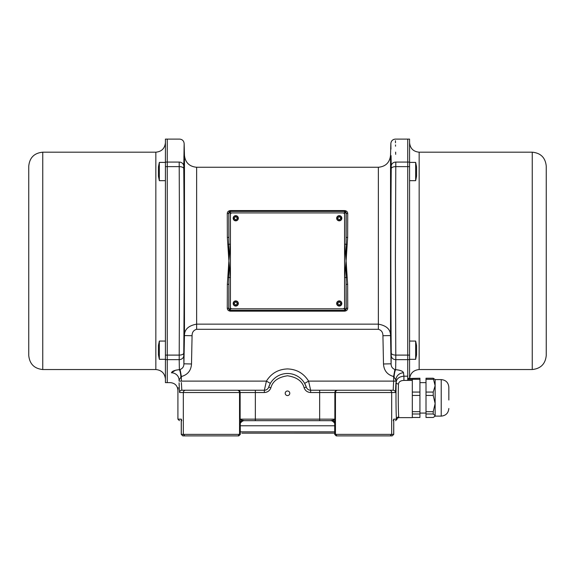 <?xml version="1.0" encoding="UTF-8"?>
<svg xmlns="http://www.w3.org/2000/svg" width="575" height="575" viewBox="0 0 575 575"><rect width="100%" height="100%" fill="white"/><g stroke="black" fill="none" stroke-linecap="round" stroke-linejoin="round"><path stroke-width="0.86" d="M227.362 237.475A1.524 0.381 179.9 0 0 228.886 237.094L228.9 260.863L227.362 237.475L227.276 213.584C227.362 211.844 228.368 210.845 230.309 210.579L344.691 210.579C346.639 210.845 347.645 211.852 347.724 213.584L347.638 237.475L346.1 260.863L347.638 284.251L347.724 308.143C347.638 309.882 346.632 310.888 344.691 311.154L230.309 311.154C228.361 310.881 227.355 309.875 227.276 308.143L227.362 284.251L228.9 260.863L228.886 284.632A1.524 0.381 0.1 0 0 227.362 284.251M378.364 167.26C385.609 166.577 389.67 162.624 390.54 155.401L390.54 335.57C390.576 329.425 386.522 325.615 378.364 324.149L378.364 167.26L196.636 167.26L196.636 324.149C188.463 325.637 184.403 329.446 184.46 335.57L184.46 155.401L184.151 143.549L183.763 168.647C184.28 226.119 184.28 295.377 183.763 353.079L183.899 363.817L184.46 335.57L192.072 335.714C192.064 332.307 193.588 330.172 196.636 329.295L196.636 324.149L378.364 324.149L378.364 329.295L196.636 329.295M230.309 311.154L230.309 310.45L344.691 310.45L346.114 308.825A1.524 1.524 135 0 1 344.59 310.342L230.41 310.342L230.41 308.825L228.8 308.912L230.41 310.342A1.524 1.524 -135 0 1 228.886 308.825L228.886 284.632L228.8 308.912A1.524 0.769 0.3 0 0 227.276 308.143M347.638 284.251A1.524 0.381 179.9 0 0 346.114 284.632L346.2 308.912A1.524 0.769 179.7 0 1 347.724 308.143M347.207 277.337L344.59 277.603L344.59 308.825L346.114 308.825L346.114 237.094A1.524 0.381 -179.9 0 0 347.638 237.475M227.793 244.397L230.41 244.123L230.41 212.908L228.886 212.908A1.524 1.524 -45 0 1 230.41 211.384L344.59 211.384L344.59 212.908L346.2 212.822L344.59 211.384A1.524 1.524 45 0 1 346.114 212.908L346.114 237.094L346.2 212.822A1.524 0.769 -179.7 0 0 347.724 213.584M344.691 210.579L344.691 211.284L230.309 211.284L228.8 212.822A1.524 0.769 -0.3 0 1 227.276 213.584M228.8 212.822L228.886 237.094L228.8 212.822M391.043 351.742L391.065 352.583M391.086 353.23L391.129 354.092M391.007 171.537L390.993 172.349M390.978 173.147L390.971 173.873M390.971 174.541L390.978 175.468M391.165 171.537L391.165 167.296L391.165 171.537M391.165 350.197L391.007 345.956L391.165 350.197M378.364 329.295C381.405 330.158 382.928 332.3 382.928 335.714L390.54 335.57L391.101 363.817L391.237 353.079C390.72 295.607 390.72 226.349 391.237 168.647L391.237 166.046C390.72 136.067 390.72 136.067 391.237 166.046A4.564 4.054 -0.9 0 1 395.801 162.078C395.291 131.517 395.291 131.517 395.801 162.078L407.74 162.078L407.74 139.1L407.74 166.628L407.74 162.078L409.573 162.078L409.573 378.508M390.54 155.401L390.849 143.549L390.95 149.141M391.065 155.617L391.237 166.046M183.892 353.726L183.914 353.208M183.914 353.165L183.935 352.547M183.957 351.814L183.964 351.426M183.784 164.572L183.792 164.213M183.799 163.738L183.82 162.279M183.899 157.665L183.935 155.609M184.043 149.601L184.093 146.747M184.158 351.426L183.899 363.817L191.504 363.982L192.072 335.714M178.214 387.672L177.912 390.238C177.459 385.617 174.922 383.079 170.301 382.627L167.26 382.627L167.26 166.628L167.26 382.627L165.428 382.627L165.428 162.078L167.26 162.078L167.26 166.628L167.26 139.1L167.26 162.078L179.199 162.078C179.709 131.517 179.709 131.517 179.199 162.078L179.587 260.863L179.199 359.648A4.564 4.054 179.1 0 0 183.763 355.681L183.756 354.43M183.993 350.197L183.993 345.956L183.993 350.197M183.993 171.537L183.835 167.296L183.993 171.537M227.793 277.337L230.41 277.603L228.9 260.863L230.41 244.123M347.207 244.397L344.59 244.123L346.1 260.863L344.59 277.603M393.638 381.261L393.185 390.238L337.151 390.238L393.185 390.238A2.286 2.278 90 0 1 395.471 392.524L395.916 382.813M181.736 420.677C178.667 420.677 178.667 420.677 181.736 420.677L181.319 419.161L181.262 420.03L181.262 434.377L183.324 434.377L183.324 392.524A2.286 2.278 -90 0 1 185.603 390.238L255.35 390.238L181.815 390.238L181.369 382.468M181.384 383.827L181.398 384.531M395.442 140.717L395.478 142.78M395.514 144.929L395.535 146.187M395.643 152.116L395.679 154.337M382.928 335.714L383.496 363.982L391.101 363.817C391.072 366.577 392.337 368.474 394.888 369.509L395.636 369.66L395.801 359.648L395.413 260.863L395.801 162.078M394.098 376.783A7.612 1.538 94.4 0 1 395.636 369.66C400.437 370.178 403.061 371.22 403.521 372.787A7.612 7.238 -6.4 0 0 395.916 380.032L393.638 376.532L393.638 381.11L308.588 381.11L304.635 383.388L306.295 387.097A19.787 19.787 0 0 0 268.705 387.097A4.564 4.564 0 0 1 264.363 390.238L266.412 381.11L181.362 381.11L181.362 376.532L180.112 369.509C182.663 368.474 183.921 366.577 183.899 363.817M394.888 369.509L393.638 376.532C387.32 374.785 383.935 370.602 383.496 363.982M191.504 363.982C191.072 370.588 187.694 374.771 181.362 376.532L179.084 380.032A7.612 7.238 6.4 0 0 171.479 372.787C171.947 371.22 174.57 370.178 179.364 369.66L180.112 369.509M237.267 390.238A2.286 2.286 90 0 1 239.545 392.524L255.35 392.524L255.35 390.238L264.363 390.238A4.564 4.564 0 0 0 268.705 387.097L270.875 387.816C272.636 381.182 278.185 377.164 287.5 375.777C296.815 377.164 302.364 381.182 304.125 387.816L306.295 387.097A4.564 4.564 0 0 0 310.637 390.238A4.564 4.564 0 0 1 306.295 387.097A19.787 19.787 0 0 0 268.705 387.097L270.365 383.388L266.412 381.11C271.285 373.319 278.314 369.258 287.5 368.927C296.686 369.258 303.715 373.319 308.588 381.11L310.637 390.238L337.151 390.238A2.286 2.286 90 0 0 334.866 392.524L335.455 392.524A2.286 2.286 -90 0 1 337.733 390.238M165.428 359.648L179.199 359.648L179.364 369.66A7.612 1.538 85.6 0 1 180.902 376.783M399.819 370.357L399.388 370.243M398.446 370.034L395.729 369.668M179.112 385.387L179.098 384.51M179.084 382.821L179.529 392.524A2.286 2.278 -90 0 1 181.815 390.238M179.299 369.66L176.554 370.034M176.281 370.084L175.569 370.25M175.411 370.293L171.479 372.751M409.573 355.098L407.74 355.098L407.74 166.628L407.74 359.648L407.74 355.098L395.801 355.098A4.564 2.099 -0.5 0 1 391.237 353.079M403.521 372.787L403.923 376.187C399.05 376.647 396.477 378.731 396.189 382.433L395.916 380.032L395.916 381.11L393.638 381.11M412.311 378.551L412.311 380.413L403.923 380.413L403.923 376.187L407.74 376.187L407.74 359.648L407.74 380.413M171.479 372.787C169.912 385.911 169.912 385.911 171.479 372.787L171.472 372.83M397.088 418.449L396.743 419.161A2.286 2.207 4.2 0 1 396.743 419.046L396.477 419.161C396.038 415.639 395.78 393.537 396.189 382.433A2.286 1.596 1.8 0 0 398.468 384.028C398.058 394.349 398.31 413.296 398.762 416.954L398.827 417.637L412.311 417.637L412.311 380.413M179.084 380.032C177.531 393.623 177.531 393.623 179.084 380.032L179.084 381.11L181.362 381.11M407.74 376.187L407.74 378.077L408.502 379.378L412.311 379.378M395.471 392.524L335.455 392.524L335.455 434.377L393.738 434.377L393.738 420.03L393.681 419.161L393.264 420.677C396.333 420.677 396.333 420.677 393.264 420.677M336.979 435.9L335.455 434.377L334.715 434.377L334.715 423.157L334.7 434.377L336.238 435.9L392.157 435.9L393.681 434.377L393.738 420.081M181.262 434.377L182.785 435.9L184.841 435.9L183.324 434.377L240.3 434.377L240.134 419.161L241.874 420.16A4.564 3.996 -2.7 0 0 240.285 423.157L240.285 434.377L238.762 435.9L240.3 434.377M240.3 423.653L240.292 423.847C239.732 423.416 242.413 420.397 244.389 420.677L330.611 420.677L333.126 420.16L334.866 419.161L334.866 392.524L319.65 392.524L319.65 390.238M403.923 380.413C400.631 380.564 398.813 381.771 398.468 384.028M398.762 416.954A2.286 2.207 -5.5 0 0 396.477 419.161L393.681 419.161M334.7 423.631L334.707 423.847C335.455 424.386 333.256 420.44 330.611 420.677M285.214 393.286A2.286 2.286 0 0 1 288.643 391.309A2.286 2.286 0 0 1 288.643 395.262A2.286 2.286 0 0 1 285.214 393.286M333.126 420.16A4.564 3.996 2.7 0 1 334.715 423.157L334.866 419.161L319.65 419.161L319.65 392.524L310.637 392.524C307.46 392.344 305.289 390.77 304.125 387.816M184.841 435.9L238.762 435.9M392.157 435.9L393.738 434.377M241.874 420.16L244.389 420.677M333.694 420.677L319.65 420.677L319.65 419.161L240.134 419.161L240.134 392.524A2.286 2.286 -90 0 0 237.849 390.238M264.363 390.238L264.363 392.524L255.35 392.524L255.35 420.677L241.306 420.677M448.838 400.02L448.838 387.198C448.385 382.576 445.848 380.039 441.226 379.586L441.226 416.113C445.848 415.66 448.385 413.123 448.838 408.502M412.311 417.472L419.923 417.472L419.923 378.228L408.502 378.508L408.502 379.378M419.923 413.986L412.311 413.986M419.923 411.686L412.311 411.686M419.923 395.442L412.311 395.442M419.923 392.064L412.311 392.064M419.923 379.306L412.311 379.306M441.226 379.586L435.138 379.586L435.138 416.113L433.234 417.472L426.01 417.472L426.01 413.986L433.234 413.986L435.138 415.732L434.75 416.508M433.234 379.306L426.01 379.306L426.01 378.228L433.234 378.228L435.138 385.688L433.234 392.064L433.234 395.442L435.138 403.564L433.234 411.686L433.234 413.986M433.234 378.228L435.138 379.586M433.234 395.442L426.01 395.442L426.01 411.686L433.234 411.686M426.01 411.686L426.01 413.986M426.01 379.306L426.01 392.064L433.234 392.064M426.01 392.064L426.01 395.442M334.686 433.155L241.838 433.169M240.3 431.854L334.7 431.854M334.7 425.773L240.3 425.773M409.573 379.126C410.176 373.348 413.375 370.149 419.161 369.538L532.249 369.538L532.249 152.188C540.752 153.022 545.416 157.687 546.25 166.189L546.25 355.537C545.359 363.982 540.694 368.647 532.249 369.538M390.849 143.549C391.173 140.839 392.696 139.351 395.413 139.1L409.573 139.1L409.573 162.078M415.66 180.665L415.66 162.402L416.573 166.966L416.573 176.101L415.66 180.665L409.573 180.665M409.573 359.325L415.66 359.325L415.66 341.061L416.573 345.64M416.573 354.746L416.573 345.625M165.428 341.061L159.34 341.061L159.34 359.325L158.427 354.739M158.427 345.647L158.427 354.761M165.428 162.402L159.34 162.402L159.34 180.665L158.427 176.101L158.427 166.987M165.428 379.126C164.824 373.348 161.625 370.149 155.839 369.538L42.751 369.538C34.306 368.647 29.641 363.982 28.75 355.537L28.75 166.189C29.584 157.687 34.248 153.022 42.751 152.188L42.751 369.538M165.428 162.078L165.428 139.1L179.587 139.1C182.304 139.351 183.827 140.839 184.151 143.549M238.338 218.248A2.587 2.587 0 0 0 234.456 216.006A2.587 2.587 0 0 0 234.456 220.484A2.587 2.587 0 0 0 238.338 218.248M341.838 218.248A2.587 2.587 0 0 0 337.956 216.006A2.587 2.587 0 0 0 337.956 220.484A2.587 2.587 0 0 0 341.838 218.248M344.576 233.313L344.576 214.439A1.524 1.524 0 0 0 343.052 212.923L231.948 212.923A1.524 1.524 0 0 0 230.424 214.439L230.424 307.287A1.524 1.524 0 0 0 231.948 308.811L343.052 308.811A1.524 1.524 0 0 0 344.576 307.287L344.576 233.313M341.838 303.485A2.587 2.587 0 0 0 337.956 301.243A2.587 2.587 0 0 0 337.956 305.72A2.587 2.587 0 0 0 341.838 303.485M238.338 303.485A2.587 2.587 0 0 0 234.456 301.243A2.587 2.587 0 0 0 234.456 305.72A2.587 2.587 0 0 0 238.338 303.485M230.41 277.603L230.41 308.825L344.59 308.825L344.691 311.154M344.59 244.123L344.59 212.908L230.41 212.908L230.309 210.579M391.237 168.647A4.564 2.099 0.5 0 1 395.801 166.628L409.573 166.628M391.237 355.681A4.564 4.054 0.9 0 0 395.801 359.648L409.573 359.648M179.199 162.078A4.564 4.054 0.9 0 1 183.763 166.046M183.763 353.079A4.564 2.099 -179.5 0 1 179.199 355.098L165.428 355.098M183.763 168.647A4.564 2.099 179.5 0 0 179.199 166.628L165.428 166.628M336.9 218.248A2.35 2.35 0 0 0 340.422 220.283A2.35 2.35 0 0 0 340.422 216.214A2.35 2.35 0 0 0 336.9 218.248M233.4 218.248A2.35 2.35 0 0 0 236.922 220.283A2.35 2.35 0 0 0 236.922 216.214A2.35 2.35 0 0 0 233.4 218.248M233.4 303.485A2.35 2.35 0 0 0 236.922 305.519A2.35 2.35 0 0 0 236.922 301.444A2.35 2.35 0 0 0 233.4 303.485M336.9 303.485A2.35 2.35 0 0 0 340.422 305.519A2.35 2.35 0 0 0 340.422 301.444A2.35 2.35 0 0 0 336.9 303.485M177.912 390.238L177.912 419.161L181.319 419.161L181.319 434.377L182.843 435.9M238.021 435.9L239.545 434.377L239.545 392.524L179.529 392.524M389.397 390.238A2.286 2.278 90 0 1 391.676 392.524L391.676 434.377L390.159 435.9M310.637 390.238L310.637 392.524M336.957 218.248A2.293 2.293 0 0 1 340.4 216.257A2.293 2.293 0 0 1 340.4 220.232A2.293 2.293 0 0 1 336.957 218.248M233.457 218.248A2.293 2.293 0 0 1 236.9 216.257A2.293 2.293 0 0 1 236.9 220.232A2.293 2.293 0 0 1 233.457 218.248M233.457 303.485A2.293 2.293 0 0 1 236.9 301.494A2.293 2.293 0 0 1 236.9 305.469A2.293 2.293 0 0 1 233.457 303.485M336.957 303.485A2.293 2.293 0 0 1 340.4 301.494A2.293 2.293 0 0 1 340.4 305.469A2.293 2.293 0 0 1 336.957 303.485M408.502 378.551L407.74 377.746M264.363 392.524C267.54 392.337 269.704 390.77 270.875 387.816M337.712 218.248C338.74 216.423 339.76 216.423 340.788 218.248C339.76 220.067 338.74 220.067 337.712 218.248M234.212 218.248C235.24 216.423 236.26 216.423 237.288 218.248C236.26 220.067 235.24 220.067 234.212 218.248M234.212 303.485C235.24 301.659 236.26 301.659 237.288 303.485C236.26 305.303 235.24 305.303 234.212 303.485M337.712 303.485C338.74 301.659 339.76 301.659 340.788 303.485C339.76 305.303 338.74 305.303 337.712 303.485M532.249 152.188L419.161 152.188L419.161 369.538M155.839 369.538L155.839 152.188L42.751 152.188M196.636 167.26C189.391 166.577 185.33 162.624 184.46 155.401M397.088 419.161L395.564 420.677M177.912 419.161L179.436 420.677M398.827 417.637C397.181 418.19 396.484 418.665 396.736 419.067L396.743 418.995M336.224 435.9L334.7 434.377M441.226 416.113L435.138 416.113M426.01 382.627L419.923 382.627M426.01 413.073L419.923 413.073M419.161 152.188C413.332 151.62 410.14 148.422 409.573 142.6M409.573 162.402L415.66 162.402M409.573 341.061L415.66 341.061M415.66 359.325L416.573 354.761M165.428 359.325L159.34 359.325M159.34 341.061L158.427 345.625M165.428 180.665L159.34 180.665M159.34 162.402L158.427 166.966M155.839 152.188C161.668 151.62 164.86 148.422 165.428 142.6"/></g></svg>
